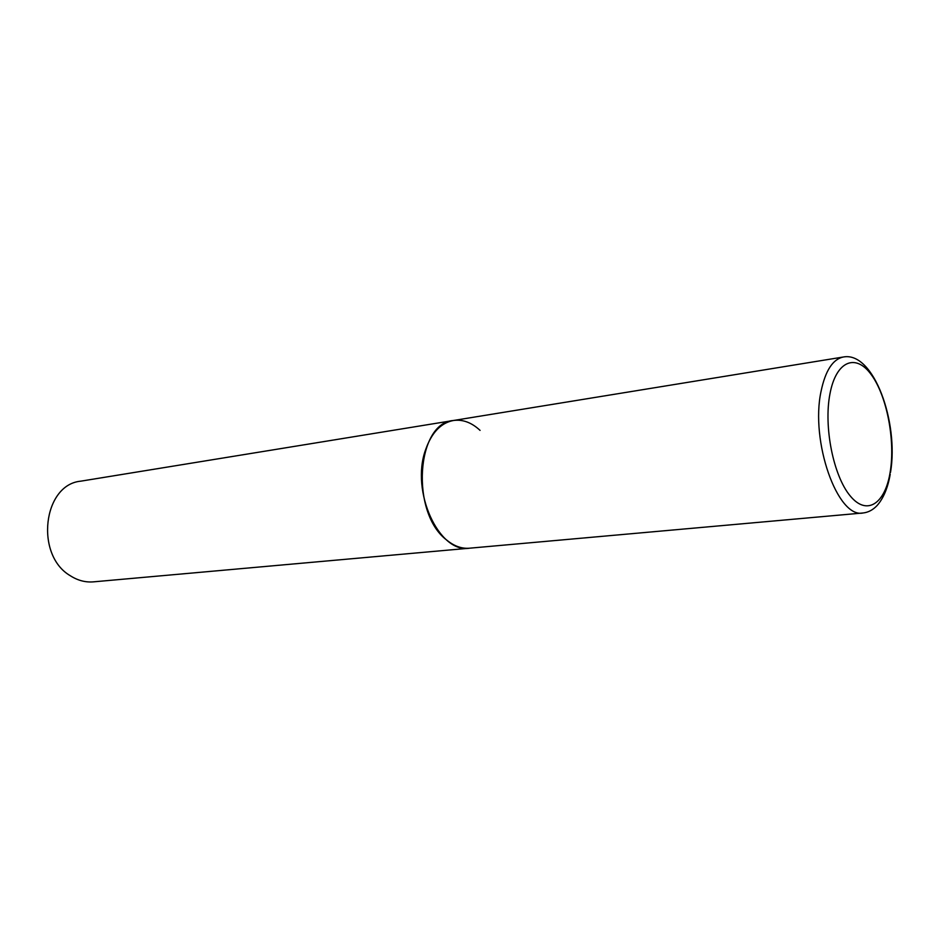 <?xml version="1.0" encoding="UTF-8"?>
<svg xmlns="http://www.w3.org/2000/svg" width="939" height="939" viewBox="0 0 939 939"><rect width="100%" height="100%" fill="white"/><g stroke="black" fill="none" stroke-linecap="round" stroke-linejoin="round"><path stroke-width="1.41" d="M453.349 420.508L80.789 481.167C43.077 484.536 34.661 555.113 70.308 575.736C77.714 580.478 85.437 582.52 93.477 581.851L862.988 512.987C837.658 518.68 810.111 441.318 821.085 391.211C825.416 370.576 832.834 359.179 843.339 357.008L453.349 420.508C440.814 422.937 431.541 432.75 425.531 449.934C410.425 491.531 439.065 553.576 469.43 548.212C461.589 548.846 453.924 546.064 446.436 539.843C410.39 512.612 416.329 422.82 453.349 420.508C462.692 419.205 471.601 422.491 480.064 430.379M890.219 471.836C895.407 440.168 886.862 395.859 871.286 374.696C855.816 353.087 836.097 360.752 829.947 393.911C823.538 426.764 833.421 475.967 850.182 495.886C866.861 516.321 885.254 503.774 890.219 471.836M843.339 357.008C873.81 351.092 898.975 422.703 890.524 472.352M862.988 512.987C868.27 512.424 873 509.912 877.179 505.44C883.505 498.21 887.86 487.834 890.207 474.301"/></g></svg>
